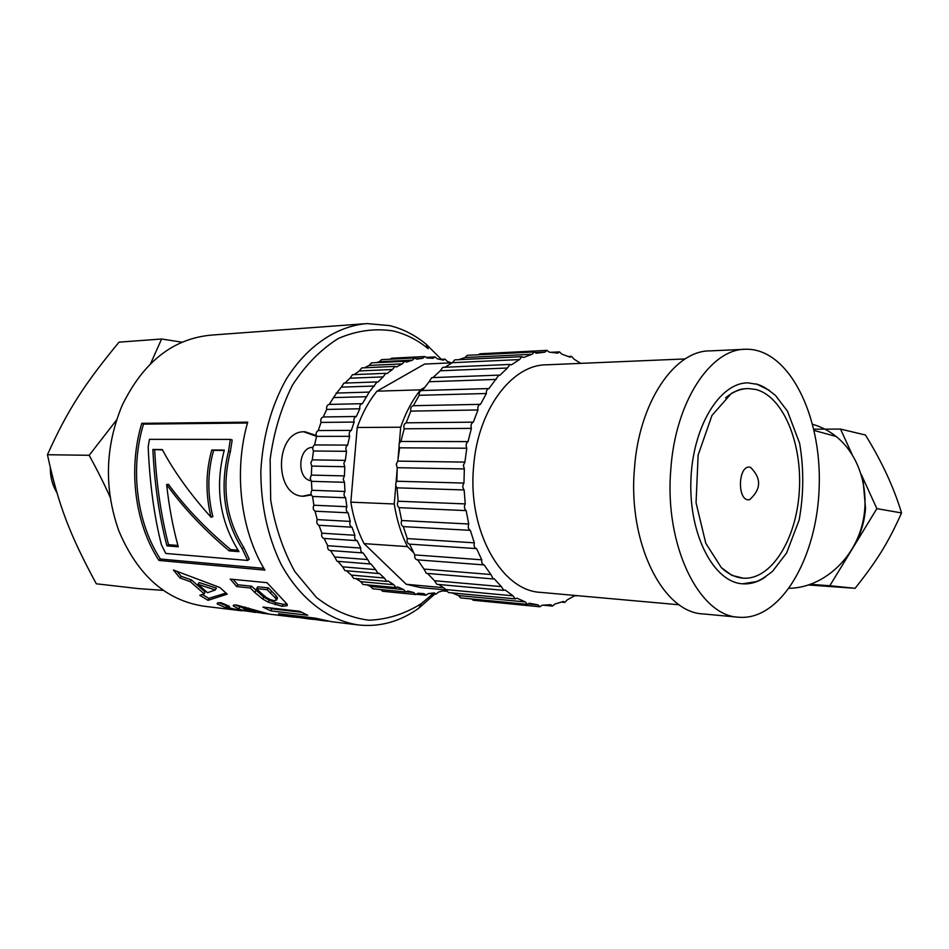 <?xml version="1.0" encoding="UTF-8"?>
<svg xmlns="http://www.w3.org/2000/svg" width="949" height="949" viewBox="0 0 949 949"><rect width="100%" height="100%" fill="white"/><g stroke="black" fill="none" stroke-linecap="round" stroke-linejoin="round"><path stroke-width="1.42" d="M56.881 492.59C52.409 485.212 50.214 476.944 50.321 467.786M110.143 497.205C104.532 484.583 97.545 470.609 89.182 455.295L116.573 419.992M150.618 363.597L161.615 339.007L119.052 342.15C84.212 384.369 67.438 410.324 47.45 454.725L89.182 455.295M47.45 454.725C58.34 505.022 69.811 534.797 96.3 583.801L138.483 588.617L163.382 590.373M161.615 339.007L182.078 342.198M54.52 484.334L52.337 476.054M241.793 610.8L204.581 606.292C166.241 600.681 137.641 575.509 118.803 530.776C103.927 488.486 105.054 446.659 122.196 405.318C143.429 361.783 173.335 338.366 211.924 335.056L364.072 323.799M275.234 597.834L267.132 589.685L256.598 588.617L260.334 592.437L266.491 597.633L270.584 599.721L274.297 600.693L276.479 600.124L275.234 597.834L276.289 595.889L268.318 587.87L267.132 589.685M434.867 594.003L418.924 608.084C400.324 621.524 380.288 627.159 358.805 625C328.734 620.693 300.062 599.044 281.034 564.192C267.606 536.327 260.868 505.319 260.833 471.178C262.719 437.098 271.117 406.552 286.04 379.553C306.907 345.922 336.705 326.053 366.966 323.585L389.481 325.59C402.661 328.769 414.855 334.95 426.065 344.131L441.332 359.303M432.969 593.813L421.332 603.6C404.843 613.979 387.37 619.507 368.936 620.207C350.43 617.835 332.909 610.243 316.373 597.407L294.925 571.689C283.122 550.444 275.032 526.505 270.679 499.898L270.133 459.352C273.751 432.317 281.201 407.584 292.47 385.14C305.59 364.914 320.892 349.351 338.378 338.461C356.504 330.667 374.701 328.152 392.981 330.916C405.662 333.941 417.418 339.872 428.224 348.71L426.065 344.131M311.343 494.975L303.751 496.244C273.122 496.671 274.546 429.814 305.139 431.795L316.254 435.508M215.293 589.981L197.997 584.311L207.487 592.698L215.293 589.981L216.36 588.143L199.148 582.544L197.997 584.311M230.346 439.411L149.444 439.34L148.186 446.706C149.705 483.29 154.118 515.995 161.413 544.797L165.778 553.445L247.701 560.456L242.125 548.617C224.154 519.803 219.61 487.395 228.495 451.368L230.346 439.411L232.161 439.968L230.346 451.736L228.495 451.368M224.308 450.087C214.699 486.908 219.587 520.752 238.97 551.63L229.183 550.859C204.035 529.744 183.181 507.632 166.621 484.512C169.1 506.98 172.991 527.739 178.282 546.79L166.929 545.877C159.23 516.363 154.545 484.227 152.86 449.482L162.279 449.565C174.165 471.783 190.429 494.358 211.069 517.276C205.399 494.204 205.636 471.772 211.805 449.98L224.308 450.087M296.99 617.443L278.567 613.766L315.471 618.179L331.367 621.666L358.805 625M327.844 621.18L309.054 618.629L324.961 620.895M313.194 619.4L292.873 616.672L310.394 619.128M219.788 587.478L227.226 594.133L208.045 600.326L199.764 595.284L204.154 593.86L190.263 581.63L180.013 577.988L173.394 570.017L219.788 587.478M255.613 612.449L225.921 607.823L217.262 603.979C216.799 602.971 218.092 602.556 221.117 602.722L229.456 606.316L227.404 606.826L231.722 608.534L245.53 611.037L239.006 608.985L233.312 605.96C232.837 605.106 233.94 604.821 236.609 605.071L269.48 614.133L257.345 612.449L244.688 608.487L243.798 608.689L248.958 610.8L264.225 613.529M264.925 570.112L158.922 560.432C134.924 523.67 127.878 469.055 141.781 423.337L247.713 422.163C233.454 471.534 240.572 530.586 264.925 570.112M250.37 587.977L236.716 586.577L230.227 579.104L266.977 582.674L287.167 604.24L287.215 605.652L282.126 606.304L268.33 602.188L262.754 599.056L254.818 592.496L250.37 587.977L251.556 586.174L237.902 584.798L233.11 579.388M307.737 615.249L270.856 610.895L262.932 607.063L299.789 611.322L307.737 615.249M301.557 612.271L271.497 608.772L269.279 607.799M271.497 608.772L270.856 610.895M238.069 550.195L230.773 549.625L229.183 550.859M230.773 549.625C205.779 528.842 185.008 507.074 168.459 484.31L166.621 484.512M177.902 545.45L168.507 544.702L166.929 545.877M162.469 449.909L152.86 449.482M154.675 449.85C156.431 484.037 161.045 515.651 168.507 544.702M224.213 450.455L213.644 450.36C207.523 471.795 207.262 493.871 212.849 516.576L211.069 517.276M213.644 450.36L211.805 449.98M237.902 584.798L236.716 586.577M287.132 604.169L282.992 604.24L282.126 606.304M282.992 604.24L276.005 602.769L275.127 604.81M276.005 602.769L269.267 600.183L268.33 602.188M269.267 600.183L263.751 597.099L262.754 599.056M263.751 597.099L251.556 586.174M268.318 587.87L257.784 586.802L256.598 588.617M276.289 595.889L277.488 598.155L276.479 600.124M230.346 451.736C221.52 487.169 225.992 519.067 243.751 547.431L249.219 559.08L247.701 560.456M243.751 547.431L242.125 548.617M263.893 568.356L160.345 559.032C136.751 522.828 129.823 469.103 143.501 424.12L141.781 423.337M160.345 559.032L158.922 560.432M143.501 424.12L247.464 423.017M217.582 602.983L217.262 603.979M245.767 609.685L245.53 611.037M244.356 609.009L244.047 610.587M243.893 608.321L235.388 604.999M233.573 605.13L233.312 605.96M259.113 611.417L258.923 612.425M255.151 610.16L254.913 611.203M248.46 608.001L248.116 609.222M245.115 606.992L244.688 608.487M227.618 606.079L226.396 605.747L225.921 607.823M226.396 605.747L218.922 602.734M225.957 593.078L208.804 598.345L208.045 600.326M208.804 598.345L202.315 594.465M190.263 581.63L191.437 579.91L205.103 591.962L204.154 593.86M191.437 579.91L181.223 576.328L180.013 577.988M181.223 576.328L177.131 571.535M317.476 618.807L317.322 619.626M309.255 617.431L309.054 618.629M303.028 616.696L302.826 617.882M293.075 615.498L292.873 616.672M749.651 499.672C736.732 502.507 737.788 463.646 750.517 467.323C761.572 478.391 761.276 489.174 749.639 499.672M721.798 568.095C728.524 574.216 735.641 577.573 743.138 578.155C771.181 580.23 796.318 539.59 799.272 491.677C802.581 443.812 783.364 396.445 755.843 389.47L748.275 388.556C740.457 388.651 732.901 391.759 725.605 397.868M756.246 383.882L769.425 390.383M765.404 576.992C758.073 582.069 750.457 584.335 742.569 583.801C714.063 582.306 689.223 535.544 690.86 481.558C692.141 427.572 719.472 382.506 748.002 382.874L757.682 384.416C760.896 385.638 763.471 385.769 775.487 395.448L787.48 411.166L799.627 443.325C803.945 468.759 803.779 494.334 799.141 520.052L786.591 553.006L772.522 571.357C765.297 577.028 759.888 580.456 756.282 581.618L742.569 583.801M808.678 584.987L855.085 588.321C877.184 560.491 888.098 542.923 901.55 512.946C893.792 487.312 881.751 461.333 865.429 435.01L840.517 429.078L852.119 454.464M861.324 474.607L876.864 508.628L901.55 512.946M813.862 429.197L840.517 429.078M863.199 481.867L865.524 508.237C864.492 522.448 860.352 535.544 853.127 547.526L851.36 550.301M876.864 508.628L829.806 585.735L810.6 584.335M829.806 585.735L855.085 588.321M670.801 469.589C664.241 545.331 699.045 615.972 738.654 617.23C781.098 620.943 817.67 556.79 819.224 485.746C821.514 414.737 788.477 348.307 745.914 349.244C710.611 348.615 675.214 401.961 670.801 469.589M744.289 349.315L710.054 350.893C674.431 350.335 638.807 402.684 634.43 468.96C627.87 543.208 662.96 612.544 702.936 613.908L738.654 617.23M789.319 588.297C819.853 587.799 850.221 563.54 860.885 529.328C871.633 495.164 860.85 456.101 836.093 436.457C828.952 430.775 821.146 426.742 812.676 424.333M575.557 595.498L577.455 595.664M528.712 604.003L538.024 604.904L539.945 606.779L542.223 605.189L550.811 604.727L552.496 606.079L554.963 603.991L563.362 601.488L564.762 602.401L567.372 599.78L575.165 595.462M471.499 598.938L473.195 600.231L539.945 606.779M452.199 592.923L458.486 595.521L525.307 601.939L527.419 604.383L529.447 603.256L538.024 604.904M458.486 595.521L460.621 597.882L527.419 604.383M438.913 584.513L446.125 589.59L512.994 595.818L515.248 598.89L516.968 598.167L525.307 601.939M446.125 589.59L448.391 592.556L515.248 598.89M427.489 573.433L434.5 580.717L501.416 586.624L503.765 590.361L505.117 589.97L512.994 595.818M434.5 580.717L436.86 584.323L503.765 590.361M417.667 559.874L423.954 569.068L490.918 574.525L493.278 578.961L494.215 578.795L501.416 586.624M423.954 569.068L426.326 573.326L493.278 578.961M580.717 363.372L573.979 359.137L571.523 356.349L570.076 357.18L561.832 354.131L559.471 351.889L557.727 353.135L549.174 352.115L546.98 350.383L544.975 352.126L536.315 353.218L534.358 351.96L532.116 354.262L523.587 357.488L521.914 356.658L519.494 359.576L511.297 364.914L509.981 364.428L507.43 368.01L499.815 375.353L498.889 375.128L488.96 388.544C487.051 388.948 486.185 390.608 486.363 393.503L480.502 404.333C478.343 404.891 477.489 406.765 477.976 409.968L410.798 411.119L406.16 422.815L473.326 422.163C471.214 423.23 470.562 425.294 471.38 428.379L404.215 428.782L400.905 441.463L468.059 441.605C466.066 443.171 465.639 445.378 466.778 448.225L399.636 447.821L397.761 461.119L464.903 462.104L463.385 465.33L464.346 468.948L397.216 467.691L396.848 481.238L463.954 483.065C462.388 485.508 462.448 487.798 464.132 489.945L397.026 487.833L398.165 501.226L465.247 503.907C463.954 506.683 464.263 508.913 466.161 510.609L399.078 507.656L401.688 520.527L468.747 524.014C467.762 527.051 468.296 529.162 470.348 530.349L403.301 526.612L407.287 538.581L474.322 542.828C473.67 545.995 474.405 547.929 476.54 548.617L409.541 544.145L414.784 554.904L481.784 559.815C481.451 562.686 482.222 564.394 484.109 564.928L490.918 574.525M414.784 554.904C414.452 557.668 415.235 559.317 417.121 559.827L417.619 559.803M407.287 538.581C406.635 541.63 407.382 543.48 409.517 544.145L476.564 548.617L481.784 559.815M470.348 530.349L474.322 542.828M401.688 520.527C400.703 523.433 401.237 525.461 403.301 526.612M466.161 510.609L468.747 524.014M398.165 501.226C396.872 503.883 397.18 506.031 399.078 507.656M464.132 489.945L465.247 503.907M396.848 481.238C395.27 483.575 395.342 485.769 397.026 487.833M464.346 468.948L463.954 483.065M397.761 461.119L396.255 464.215L397.216 467.691M466.778 448.225L464.903 462.104M400.905 441.463C398.912 442.958 398.497 445.081 399.636 447.821M471.38 428.379L468.059 441.605M406.16 422.815C404.037 423.835 403.396 425.816 404.215 428.782M477.976 409.968L473.326 422.163M486.363 393.503L419.185 395.294L413.325 405.709C411.154 406.243 410.312 408.046 410.798 411.119M480.502 404.333L413.325 405.709L480.419 404.345M422.281 390.597L421.783 390.537C419.861 390.929 418.995 392.518 419.185 395.294M496.28 379.398L429.114 381.747L422.329 390.514M498.889 375.128L431.712 377.643L429.114 381.747M507.43 368.01L440.277 370.798L432.898 377.607M509.981 364.428L442.827 367.346L440.277 370.798M519.494 359.576L452.365 362.684L444.939 367.263M521.914 356.658L454.796 359.861L452.365 362.684M532.116 354.262L465.034 357.548L458.806 359.671M534.358 351.96L467.288 355.329L465.034 357.548M544.275 352.162L535.805 352.577M546.98 350.383L479.969 353.787L478.332 354.772M685.166 358.936L546.695 364.807C511.867 364.452 477.608 409.814 473.587 466.861C467.489 530.705 501.487 590.812 540.539 592.366L679.247 604.786M406.623 591.868L413.8 592.567L415.816 594.525L418.011 593.244L424.096 593.671L425.947 595.225L428.319 593.588L434.369 592.923L436.018 594.11L438.533 592.081L444.464 590.349L446.576 591.144M380.786 589.554L382.732 591.286L415.816 594.525M366.777 584.821L370.549 586.411L403.633 589.578L405.792 591.986L407.762 591.025L413.8 592.567M370.549 586.411L372.72 588.771L405.792 591.986M355.97 578.593L360.703 581.642L393.764 584.714L396.041 587.597L397.761 586.933L403.633 589.578M360.703 581.642L362.969 584.465L396.041 587.597M346.444 570.752L351.32 575.082L384.392 578.036L386.729 581.405L388.165 580.99L393.764 584.714M351.32 575.082L353.669 578.392L386.729 581.405M337.939 561.357L342.601 566.826L375.65 569.625L378.034 573.493L379.149 573.279L384.392 578.036M342.601 566.826L344.973 570.634L378.034 573.493M330.477 550.539L334.677 556.992L367.738 559.578L370.11 563.967L370.869 563.884L375.65 569.625M334.677 556.992L337.049 561.286L370.11 563.967M451.072 362.838L447.394 361.403L444.962 359.125L443.313 360.134L437.347 358.805L435.033 356.919L433.159 358.271L427.074 358.034L424.903 356.527L422.827 358.259L416.718 359.125L414.737 357.975L412.495 360.122L406.457 362.115L404.701 361.272L402.317 363.882L396.457 366.966L394.974 366.397L392.471 369.493L386.895 373.657L385.709 373.313L383.135 376.907L377.939 382.091L377.085 381.925L369.256 392.091L362.376 403.681C360.264 404.167 359.422 405.875 359.837 408.782L326.717 409.422L323.218 416.967L356.326 416.492C354.179 417.287 353.443 419.15 354.131 422.068L321.035 422.412L318.247 430.549L351.344 430.383C349.268 431.558 348.71 433.539 349.671 436.326L316.586 436.362L314.582 444.939L347.654 445.093C345.697 446.635 345.329 448.699 346.527 451.297L313.467 451.012L312.268 459.874L345.329 460.36L343.823 463.349L344.795 466.706L311.735 466.089L311.379 475.093L344.428 475.912L343.206 479.15L344.475 482.294L311.426 481.333L311.913 490.301L344.962 491.452C343.562 493.907 343.775 496.007 345.59 497.751L312.553 496.469L313.882 505.224L346.919 506.707C345.756 509.388 346.148 511.416 348.129 512.816L315.08 511.203L317.215 519.613L350.252 521.404C349.339 524.251 349.932 526.185 352.008 527.205L318.971 525.283L321.865 533.184L354.902 535.272C354.262 538.213 355.009 540.005 357.132 540.657L324.119 538.451L327.725 545.711L360.774 548.071C360.383 550.8 361.154 552.425 363.099 552.959L367.738 559.578M327.725 545.711C327.334 548.38 328.105 549.981 330.05 550.503L330.442 550.491M321.865 533.184C321.225 536.055 321.96 537.81 324.095 538.451L357.168 540.657L360.774 548.071M352.008 527.205L354.902 535.272M317.215 519.613C316.302 522.389 316.895 524.275 318.971 525.283M348.129 512.816L350.252 521.404M313.882 505.224C312.719 507.845 313.111 509.838 315.08 511.203M345.59 497.751L346.919 506.707M311.913 490.301C310.525 492.697 310.726 494.749 312.553 496.469M344.475 482.294L344.962 491.452M311.379 475.093L310.157 478.26L311.426 481.333M344.795 466.706L344.428 475.912M312.268 459.874L310.774 462.804L311.735 466.089M346.527 451.297L345.329 460.36M314.582 444.939C312.624 446.445 312.257 448.474 313.467 451.012M349.671 436.326L347.654 445.093M318.247 430.549C316.183 431.7 315.626 433.634 316.586 436.362M354.131 422.068L351.344 430.383M323.218 416.967C321.07 417.738 320.347 419.553 321.035 422.412M359.837 408.782L356.326 416.492M366.658 396.706L333.526 397.595L329.256 404.416C327.144 404.891 326.302 406.563 326.717 409.422M329.374 404.416L362.198 403.693M336.61 393.135L333.526 397.595M374.475 386.018L341.32 387.133L336.658 393.064M377.085 381.925L343.929 383.111L341.32 387.133M383.135 376.907L349.967 378.2L344.962 383.076M385.709 373.313L352.53 374.689L349.967 378.2M392.471 369.493L359.291 370.94L354.214 374.618M394.974 366.397L361.783 367.915L359.291 370.94M402.317 363.882L369.114 365.436L364.452 367.785M404.701 361.272L371.51 362.874L369.114 365.436M412.495 360.122L379.28 361.747L376.243 362.648M414.737 357.975L381.534 359.635L379.28 361.747M422.827 358.259L416.243 358.58M424.903 356.527L391.688 358.212L390.003 359.208M446.184 589.946L420.549 587.561L406.219 584.276L364.048 543.635C357.666 531.226 353.253 517.395 350.833 502.163L357.215 427.501C362.138 413.42 368.722 401.308 376.99 391.166L424.559 364.072L452.163 362.791L424.559 364.072M424.464 387.548L420.526 389.849C412.246 400.264 405.638 412.72 400.692 427.204L399.351 443.254M399.09 446.386L398.117 457.987M397.05 470.728L396.053 482.519M395.804 485.568L394.25 503.978C396.67 519.649 401.071 533.848 407.465 546.6L413.586 552.65M443.195 587.68L406.219 584.276M407.465 546.6L364.048 543.635M394.25 503.978L350.833 502.163M400.692 427.204L357.215 427.501M420.526 389.849L376.99 391.166M310.916 480.775C296.254 478.616 298.105 446.849 312.862 447.382M255.933 590.622L254.818 592.496M271.556 591.227L270.429 593.101M239.516 606.886L239.006 608.985M316.575 436.35L303.834 431.842M302.719 496.173L311.153 494.429M421.332 603.6L418.924 608.084M294.285 617.17L269.362 614.145M277.405 597.479L276.384 599.471M245.483 609.566L245.245 610.931M748.275 388.556L742.521 388.948C739.757 389.387 736.033 390.881 731.359 393.444L711.987 415.389L698.132 455.093L696.056 502.804L705.795 543.291L721.335 567.644L731.881 575.379L743.138 578.155M836.093 436.457L814.135 430.466M576.482 595.901L574.738 595.735M564.762 602.401L561.642 602.105M552.496 606.079L543.48 605.213M484.109 564.928L417.121 559.827M488.96 388.544L421.783 390.537M559.471 351.889L551.725 352.269M571.523 356.349L568.51 356.492M445.888 591.215L442.732 590.919M436.018 594.11L429.66 593.493M425.947 595.225L416.836 594.335M417.999 593.267L419.612 593.422M363.099 552.959L330.05 550.503M362.376 403.681L329.256 404.416M369.256 392.091L336.112 393.076M435.033 356.919L426.599 357.346M444.962 359.125L440.194 359.363"/></g></svg>
